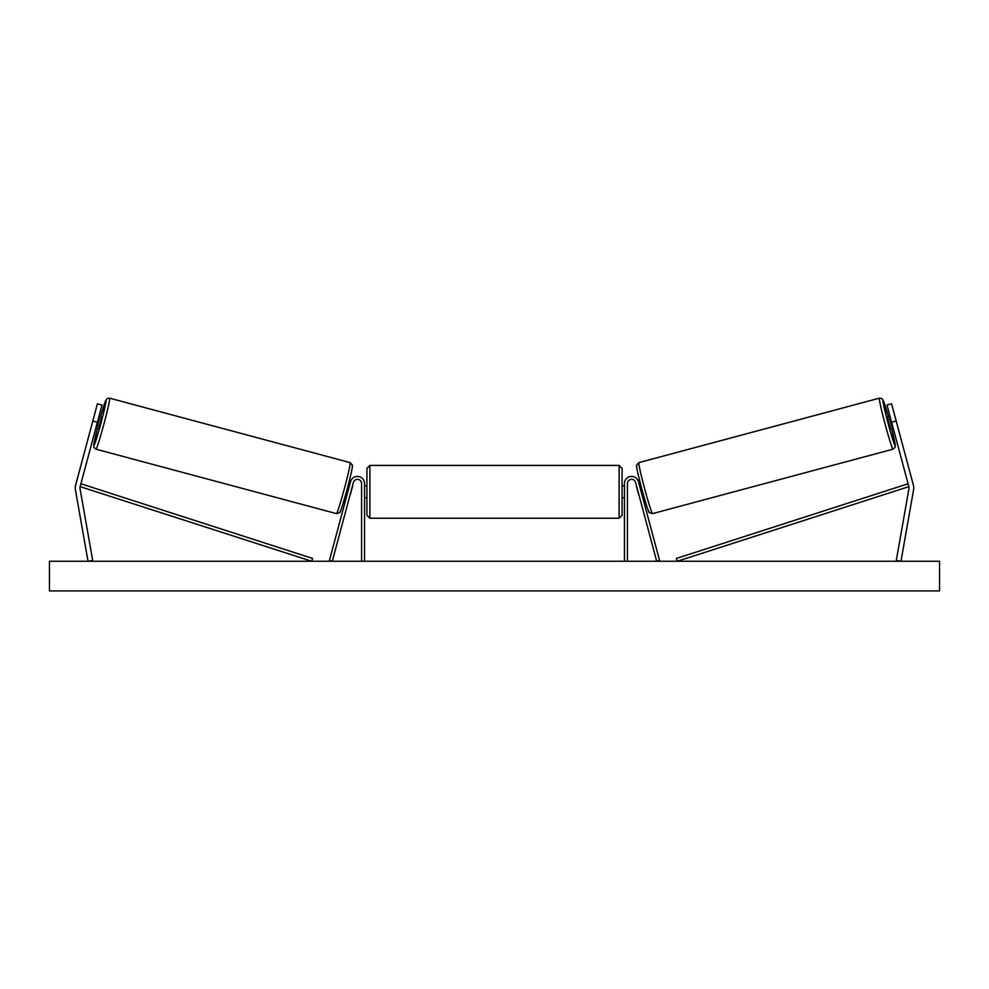 <?xml version="1.0" encoding="UTF-8"?>
<svg xmlns="http://www.w3.org/2000/svg" width="989" height="989" viewBox="0 0 989 989"><rect width="100%" height="100%" fill="white"/><g stroke="black" fill="none" stroke-linecap="round" stroke-linejoin="round"><path stroke-width="1.48" d="M75.226 487.874A9.494 9.494 0 0 0 75.374 489.53L88.021 561.258L92.694 560.429L80.047 488.702A4.747 4.747 0 0 1 80.134 486.65L311.708 561.258L312.623 558.439L81.049 483.819L80.134 486.65L97.404 422.229L92.818 421.005L75.547 485.414A9.494 9.494 0 0 0 75.226 487.874M92.818 421.005L97.416 403.809L102.003 405.033L97.404 422.229M913.453 485.414A9.494 9.494 0 0 1 913.626 489.53L900.979 561.258L896.306 560.429L908.953 488.702A4.747 4.747 0 0 0 908.866 486.65L677.292 561.258L676.377 558.439L907.951 483.819L908.866 486.65L891.596 422.229L896.182 421.005L913.453 485.414M896.182 421.005L891.584 403.809L886.997 405.033L891.596 422.229M624.455 561.258L624.455 483.522A7.121 7.121 0 0 1 638.449 481.68L659.576 560.491L656.708 561.258L635.593 482.447A4.154 4.154 0 0 0 627.422 483.522L627.422 561.258M364.545 561.258L364.545 483.522A7.121 7.121 0 0 0 350.551 481.68L329.424 560.491L332.292 561.258L353.407 482.447A4.154 4.154 0 0 1 361.578 483.522L361.578 561.258M369.886 518.236L366.919 515.269L366.919 468.39L369.886 465.423L369.886 518.236L619.114 518.236L619.114 465.423L622.081 468.39L622.081 515.269L619.114 518.236M364.545 496.07L364.545 487.589M624.455 496.07L624.455 487.589M95.97 449.179L93.955 447.436L93.708 445.495L97.429 428.385A23.439 1.038 -75 0 0 93.868 445.544A23.439 1.038 -75 0 0 100.94 423.181A23.439 1.038 -75 0 0 106.008 400.273A23.439 1.038 -75 0 0 100.507 416.913L106.046 399.828L107.554 398.357L109.631 398.171A26.406 1.174 105 0 1 103.932 423.984A26.406 1.174 105 0 1 95.97 449.179L336.47 513.625A26.406 1.174 -75 0 0 344.432 488.418A26.406 1.174 -75 0 0 350.131 462.617L352.368 465.139C352.999 465.312 351.268 473.274 347.201 489.048C342.503 505.799 339.981 513.65 339.598 512.623L336.47 513.625M109.631 398.171L350.131 462.617M95.859 427.965L98.406 428.645L100.198 422.983L101.471 417.173L98.937 416.493M99.493 418.409L97.305 426.593L99.493 418.409L98.492 418.137M96.304 426.321L97.305 426.593M345.606 494.883L346.916 495.229M350.217 494.364L349.785 495.996M347.349 493.598L349.55 485.401M352.418 486.168L352.85 484.536M348.672 483.411L349.982 483.769M350.403 494.401L352.591 486.217M939.55 561.258L49.45 561.258L49.45 590.928L939.55 590.928L939.55 561.258M893.03 449.179L895.045 447.436L895.292 445.495L891.571 428.385A23.439 1.038 -105 0 1 895.132 445.544A23.439 1.038 -105 0 1 888.06 423.181A23.439 1.038 -105 0 1 882.992 400.273A23.439 1.038 -105 0 1 888.493 416.913L882.954 399.828L881.446 398.357L879.369 398.171A26.406 1.174 75 0 0 885.068 423.984A26.406 1.174 75 0 0 893.03 449.179L652.53 513.625A26.406 1.174 -105 0 1 644.568 488.418A26.406 1.174 -105 0 1 638.869 462.617L636.632 465.139C636.001 465.312 637.732 473.274 641.799 489.048C646.497 505.799 649.019 513.65 649.402 512.623L652.53 513.625M879.369 398.171L638.869 462.617M893.141 427.965L890.595 428.645L888.802 422.983L887.529 417.173L890.063 416.493M643.394 494.883L642.084 495.229M640.328 483.411L639.018 483.769M636.15 484.536L636.582 486.168M641.651 493.598L639.45 485.401M639.215 495.996L638.783 494.364M638.597 494.401L636.409 486.217M892.696 426.321L891.695 426.593L889.507 418.409L891.695 426.593M889.507 418.409L890.508 418.137M352.232 466.239A23.439 1.038 105 0 1 347.164 489.159A23.439 1.038 105 0 1 340.092 511.523M636.768 466.239A23.439 1.038 75 0 0 641.836 489.159A23.439 1.038 75 0 0 648.908 511.523M369.886 465.423L619.114 465.423M364.545 485.896L366.919 485.896M622.081 485.896L624.455 485.896M622.081 497.764L624.455 497.764M364.545 497.764L366.919 497.764"/></g></svg>
